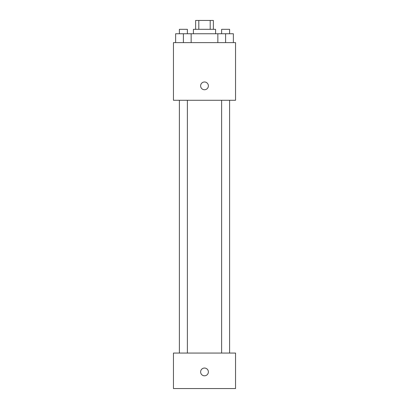 <?xml version="1.0" encoding="UTF-8"?>
<svg xmlns="http://www.w3.org/2000/svg" width="409" height="409" viewBox="0 0 409 409"><rect width="100%" height="100%" fill="white"/><g stroke="black" fill="none" stroke-linecap="round" stroke-linejoin="round"><path stroke-width="0.61" d="M198.81 29.32L198.81 20.45L195.63 20.45L195.63 29.32M198.81 20.45L213.37 20.45L213.37 29.32M210.19 29.32L210.19 20.45M193.411 33.753L193.411 29.32L215.589 29.32L215.589 33.753M217.849 42.623L217.849 33.753L175.63 33.753L175.63 42.623M173.457 42.623L235.543 42.623L235.543 100.277L173.457 100.277L173.457 42.623M204.5 89.745A3.88 3.88 0 0 1 201.141 83.927A3.88 3.88 0 0 1 207.859 83.927A3.88 3.88 0 0 1 204.5 89.745M173.457 353.069L235.543 353.069L235.543 388.55L173.457 388.55L173.457 353.069M204.5 375.799A3.88 3.88 0 0 1 201.141 369.976A3.88 3.88 0 0 1 207.859 369.976A3.88 3.88 0 0 1 204.5 375.799M217.849 33.753L233.37 33.753L233.37 42.623L233.37 33.753M225.61 42.623L225.61 33.753M229.602 33.753L229.602 29.32L221.617 29.32L221.617 33.753M183.39 42.623L183.39 33.753M191.151 42.623L191.151 33.753L191.151 42.623M187.383 33.753L187.383 29.32L179.398 29.32L179.398 33.753M221.617 100.277L221.617 353.069M229.602 100.277L229.602 353.069M187.383 353.069L187.383 100.277M179.398 353.069L179.398 100.277"/></g></svg>
